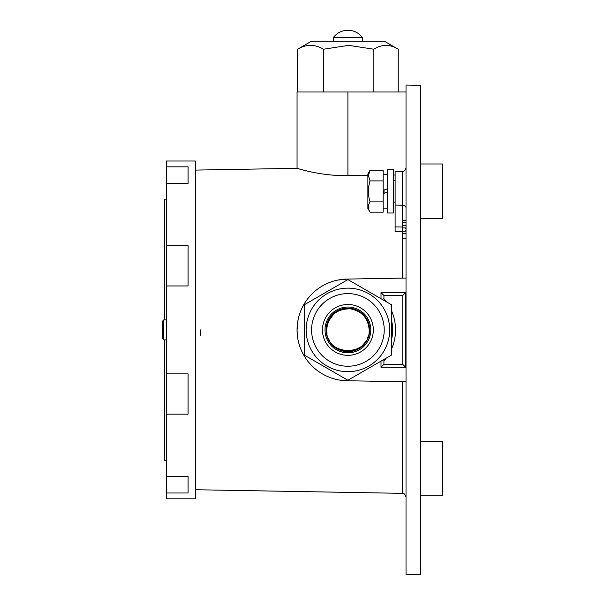 <?xml version="1.0" encoding="UTF-8"?>
<svg xmlns="http://www.w3.org/2000/svg" width="605" height="605" viewBox="0 0 605 605"><rect width="100%" height="100%" fill="white"/><g stroke="black" fill="none" stroke-linecap="round" stroke-linejoin="round"><path stroke-width="0.91" d="M311.583 41.148L384.228 41.148L398.226 49.232C390.112 44.12 381.982 44.12 373.829 49.232L348.661 45.345L323.501 49.232C314.887 44.12 306.243 44.12 297.584 49.232L311.583 41.148M297.584 91.998L297.584 49.232M398.226 91.998L398.226 49.232M373.829 91.998L373.829 49.232M323.501 91.998L323.501 49.232M346.105 37.518L362.433 37.518A18.165 18.165 0 0 0 333.378 37.518L346.105 37.518M369.451 329.914A21.546 21.546 0 0 0 347.905 308.368A21.546 21.546 0 0 0 326.36 329.914A21.546 21.546 0 0 0 347.905 351.46A21.546 21.546 0 0 0 369.451 329.914M420.551 163.978L442.346 163.978L442.346 218.458L420.551 218.458M442.346 441.363L420.551 441.363L442.346 441.363L442.346 495.85L420.551 495.85L442.346 495.85M367.802 322.45L368.808 326.087M327.086 325.49L328.454 321.293M328.477 321.247L333.794 314.025M337.235 311.552L341.243 309.76M350.628 308.875L350.038 308.807C336.04 308.966 328.228 316.007 326.624 329.914C325.316 357.275 370.434 357.298 369.163 329.914C368.233 318.268 362.062 311.257 350.628 308.875M391.488 319.886A44.725 44.725 0 0 1 391.488 339.942M386.353 358.047A47.644 47.644 0 0 1 383.925 361.094L383.925 364.339L402.741 364.339L402.741 295.497L383.925 295.497L383.925 298.734A47.644 47.644 0 0 1 386.361 301.789M391.488 310.675A47.644 47.644 0 0 1 391.488 349.153M383.925 298.734L382.201 299.384M311.877 172.092L305.593 170.648M195.347 170.096L297.055 168.319L297.055 91.998L406.023 91.998M406.023 278.05L347.905 279.064L337.938 280.047M298.031 319.977L297.055 329.914L297.297 334.943M347.905 279.064A50.85 50.85 0 0 0 297.055 329.914A50.85 50.85 0 0 0 347.905 380.764L406.023 381.778M402.454 231.738L395.125 231.632L395.125 171.623L402.514 171.366C404.027 171.676 405.191 170.466 406.023 167.736M297.055 168.319C296.495 168.054 320.567 176.274 347.905 175.594L367.878 175.344M393.311 175.019L395.125 174.996M420.551 85.335L420.551 574.493L406.023 574.75L406.023 85.078L420.551 85.335M368.241 336.093L367.53 338.051M365.564 341.719L362.917 344.926M359.68 347.572L356.027 349.516M354.046 350.219L352.019 350.719M348.692 351.112L343.7 350.711M339.745 349.509L336.123 347.58M329.143 339.927L328.235 338.013M327.033 334.066L326.624 329.914M342.906 380.522L347.905 380.764M381.014 361.132L381.014 367.25L405.66 367.25L405.66 292.578L381.014 292.578L381.014 298.704M347.905 175.594L347.905 91.998M406.023 233.356L402.386 233.356L402.386 238.801L406.023 238.801M402.386 233.356L402.386 231.178L406.023 231.178M406.023 222.459L402.386 222.459L402.386 220.28L406.023 220.28M406.023 227.904L402.386 227.904L402.386 225.726L406.023 225.726M383.925 295.497L381.014 292.578M402.741 295.497L405.66 292.578M402.741 364.339L405.66 367.25M383.925 364.339L381.014 367.25M383.925 361.094L382.201 360.444M404.828 231.178A3.63 2.186 180 0 0 406.023 229.56A3.63 2.571 180 0 0 405.168 227.904M402.522 227.904L402.469 231.178M188.079 183.512L166.292 183.512L166.292 245.683L188.079 245.683L188.079 285.953L166.292 285.953L166.292 498.815L195.347 498.815L195.347 161.013L166.292 161.013L166.292 166.836L188.079 166.836L188.079 183.512L188.079 166.836M166.292 245.683L166.292 285.953M166.292 166.836L166.292 183.512M166.292 373.875L188.079 373.875L188.079 414.138L166.292 414.138M166.292 476.317L188.079 476.317L188.079 492.992L188.079 476.317M188.079 492.992L166.292 492.992M166.292 460.677L164.469 460.677L164.469 339.904M164.469 319.924L164.469 199.151L166.292 199.151M200.792 335.359L200.792 329.793M163.743 339.904L162.654 338.815L162.654 321.013L163.743 319.924L163.743 339.904L166.292 339.904M387.495 192.05L383.139 193.638L383.139 190.386L387.495 188.805M370.026 170.247L367.878 173.968L367.878 208.475L370.026 212.189L383.139 212.189L383.139 170.247L370.026 170.247L368.407 175.571L370.026 180.903C367.901 187.875 367.901 194.863 370.026 201.873C367.901 205.299 367.901 208.74 370.026 212.189M370.026 180.903L383.139 180.903M370.026 201.873L383.139 201.873M387.495 196.043L387.495 213.013L393.311 213.013L393.311 169.423L387.495 169.423L387.495 196.043M370.752 331.162A22.884 22.884 0 0 1 346.665 352.768A22.884 22.884 0 0 1 325.051 328.674A22.884 22.884 0 0 1 349.145 307.068A22.884 22.884 0 0 1 370.752 331.162M326.14 328.734A21.795 21.795 0 0 0 346.718 351.679A21.795 21.795 0 0 0 369.663 331.101A21.795 21.795 0 0 0 349.085 308.157A21.795 21.795 0 0 0 326.14 328.734M329.997 289.924L347.905 279.586L358.031 285.431M360.588 286.914L378.768 297.41M383.88 300.36L391.488 304.754L391.488 355.082L373.61 365.405M306.833 303.302L327.418 291.413M391.488 355.082L347.905 380.25L337.726 374.374M309.329 357.978L304.315 355.082L304.315 304.754L347.905 279.586L391.488 304.754M371.046 366.887L368.407 368.415M360.618 351.936A25.425 25.425 0 0 0 369.92 317.202A25.425 25.425 0 0 0 335.193 307.9A25.425 25.425 0 0 0 325.883 342.627A25.425 25.425 0 0 0 360.618 351.936M384.077 309.034A41.768 41.768 0 0 0 327.018 293.743A41.768 41.768 0 0 0 311.726 350.802A41.768 41.768 0 0 0 368.793 366.093A41.768 41.768 0 0 0 384.077 309.034M347.905 380.25L304.315 355.082M402.514 220.28L402.514 205.261A3.63 2.571 180 0 1 406.023 207.825M395.125 205.08L402.514 205.261L402.514 171.366M402.454 278.111L402.454 238.801M195.347 489.732L402.454 493.347L402.454 381.717M395.125 226.875L402.514 226.996M402.514 225.726L402.514 222.459M384.046 190.061L384.046 193.305M329.74 298.462A36.323 36.323 0 0 1 379.358 311.757A36.323 36.323 0 0 1 366.063 361.374A36.323 36.323 0 0 1 316.445 348.079A36.323 36.323 0 0 1 329.74 298.462M333.378 41.148L333.378 37.518M362.433 41.148L362.433 37.518M402.454 493.347C403.316 492.447 404.503 493.657 406.023 496.985M163.743 319.924L166.292 319.924M393.311 202.115L395.125 202.115M393.311 180.32L395.125 180.32M383.139 208.112L387.495 208.112M383.139 174.331L387.495 174.331"/></g></svg>
